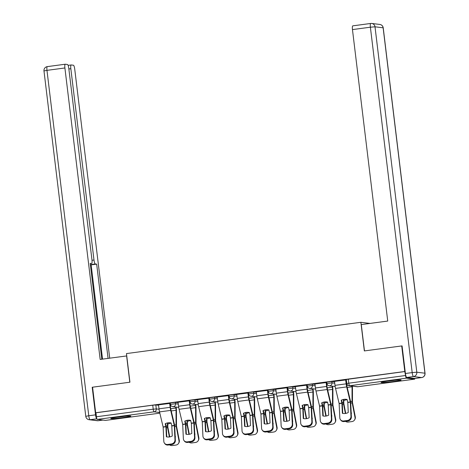 <?xml version="1.0" encoding="UTF-8"?>
<svg xmlns="http://www.w3.org/2000/svg" width="469" height="469" viewBox="0 0 469 469"><rect width="100%" height="100%" fill="white"/><g stroke="black" fill="none" stroke-linecap="round" stroke-linejoin="round"><path stroke-width="0.7" d="M178.126 402.672L175.377 402.332L170.294 402.977L170.464 404.389L175.547 403.745L178.296 404.085M197.678 400.063L194.928 399.723L189.851 400.368L190.021 401.781L195.098 401.136L197.854 401.476M217.235 397.454L214.485 397.114L209.409 397.759L209.579 399.172L214.655 398.527L217.405 398.867M236.792 394.845L234.043 394.505L228.96 395.15L229.13 396.563L234.213 395.918L236.962 396.258M256.344 392.236L253.594 391.896L248.517 392.541L248.687 393.954L253.77 393.309L256.52 393.649M275.901 389.628L273.151 389.288L268.075 389.932L268.245 391.345L273.321 390.695L276.071 391.035M295.458 387.013L292.709 386.673L287.626 387.324L287.802 388.731L292.879 388.086L295.628 388.426M315.016 384.404L312.26 384.064L307.183 384.709L307.353 386.122L312.436 385.477L315.186 385.817M334.567 381.795L331.818 381.455L326.741 382.1L326.911 383.513L331.988 382.868L334.737 383.208M393.315 381.526A10.101 0.557 173.1 0 0 401.106 380.031A10.101 0.557 173.1 0 0 388.836 380.969A10.101 0.557 173.1 0 0 381.045 382.458A10.101 0.557 173.1 0 0 393.315 381.526M123.048 417.592A10.101 0.557 173.1 0 0 130.839 416.097A10.101 0.557 173.1 0 0 118.569 417.035A10.101 0.557 173.1 0 0 110.778 418.53A10.101 0.557 173.1 0 0 123.048 417.592M105.502 420.4A2.591 0.563 -97.6 0 1 105.472 420.406A2.591 0.563 -97.6 0 1 105.443 420.406L97.318 419.403A2.591 0.563 -97.6 0 1 96.432 416.765L95.952 412.784L152.736 405.204L155.819 404.94L158.569 405.28M401.699 345.946L364.343 350.929L360.878 322.297L126.466 353.579L129.931 382.212L92.575 387.195L95.664 412.749L404.794 371.495L401.699 345.946L402.085 345.993M404.794 371.495L405.562 375.511A2.591 0.563 82.4 0 0 406.447 378.149L414.567 379.157A2.591 0.563 82.4 0 0 414.596 379.157A2.591 0.563 82.4 0 0 414.883 378.465M346.046 379.919L334.514 381.373M326.488 382.528L314.963 383.982M306.937 385.137L295.406 386.591M287.38 387.746L275.848 389.2M267.822 390.355L256.297 391.808M248.271 392.969L236.739 394.417M228.714 395.578L217.182 397.026M209.156 398.187L197.631 399.641M189.599 400.796L178.073 402.25M170.048 403.404L158.516 404.858M370.012 323.428L360.878 322.297M346.503 381.221L346.21 381.262M405.081 371.53L346.292 379.491L346.779 383.472L405.562 375.511M326.969 383.83L326.653 383.871M307.412 386.438L307.095 386.479M287.855 389.047L287.544 389.094M268.303 391.662L267.987 391.703M248.746 394.271L248.429 394.312M229.189 396.88L228.878 396.921M209.637 399.488L209.321 399.529M190.08 402.097L189.763 402.138M170.523 404.706L170.212 404.747M347.793 402.478L347.101 399.482A8.032 7.099 -162.8 0 0 344.029 399.342A8.032 7.099 -162.8 0 0 341.209 400.268L341.895 403.188L342.37 413.312A8.032 7.281 143.9 0 0 348.262 412.527L347.793 402.478L350.302 402.144L350.964 416.366L351.381 416.941A3.887 3.523 143.9 0 1 347.793 421.062L347.377 420.488A3.887 3.523 -36.1 0 0 350.964 416.366M345.671 379.861L346.151 383.847A6.478 1.401 82.4 0 0 346.697 386.919L350.302 402.144M346.04 379.896L346.527 383.894A4.796 1.038 82.4 0 0 346.925 386.163L350.507 401.188A1.94 0.422 -97.6 0 1 350.665 402.109A1.94 0.422 -97.6 0 1 350.718 402.719L351.381 416.941M334.514 381.35L334.995 385.336A6.478 1.401 82.4 0 0 335.54 388.408L339.14 403.551L339.808 417.856A3.887 3.523 -36.1 0 0 340.43 419.644A3.887 3.523 -36.1 0 0 343.736 420.974L347.377 420.488M342.757 413.248L342.323 403.838A1.94 0.422 82.4 0 0 342.27 403.234A1.94 0.422 82.4 0 0 342.106 402.308L341.573 400.075M343.736 420.974L344.158 421.549L347.793 421.062M344.158 421.549A3.887 3.523 143.9 0 1 340.846 420.218L340.43 419.644M347.154 399.705A8.032 6.677 153 0 0 346.761 399.746A8.032 6.677 153 0 0 343.818 400.655L343.396 399.823A8.032 6.677 153 0 1 344.721 399.283M343.818 400.655L343.824 403.487L345.747 413.412M345.377 413.47L343.548 404.055A1.94 0.422 -97.6 0 1 343.455 403.446A1.94 0.422 -97.6 0 1 343.396 402.537L343.396 399.823M352.412 386.151A6.478 1.401 -97.6 0 1 352.465 387.629L352.477 402.338L355.297 416.906A3.887 3.658 30.8 0 1 354.875 419.397L354.587 419.884A3.887 3.658 -149.2 0 0 355.01 417.387L355.297 416.906M352.026 386.104A4.796 1.038 -97.6 0 1 352.037 386.796L352.043 401.382A1.94 0.422 82.4 0 0 352.102 402.291A1.94 0.422 82.4 0 0 352.201 402.9L355.01 417.387M351.228 413.611A8.032 7.563 -149.2 0 0 351.428 413.5L351.158 412.128M354.587 419.884A3.887 3.658 -149.2 0 1 351.961 421.578L348.326 422.065A3.887 3.658 -149.2 0 1 345.501 421.367M328.241 405.093L327.544 402.091A8.032 7.099 -162.8 0 0 324.472 401.956A8.032 7.099 -162.8 0 0 321.652 402.877L322.35 405.878L322.819 415.921A8.032 7.281 143.9 0 0 328.71 415.135L328.241 405.093L330.745 404.759L331.413 418.975L331.829 419.55A3.887 3.523 143.9 0 1 328.236 423.671L327.819 423.097A3.887 3.523 -36.1 0 0 331.413 418.975M326.113 382.47L326.6 386.456A6.478 1.401 82.4 0 0 327.139 389.528L330.745 404.759M326.488 382.505L326.969 386.503A4.796 1.038 82.4 0 0 327.374 388.778L330.95 403.797A1.94 0.422 -97.6 0 1 331.114 404.724A1.94 0.422 -97.6 0 1 331.167 405.327L331.829 419.55M314.957 383.959L315.444 387.945A6.478 1.401 82.4 0 0 315.983 391.017L319.582 406.166L320.251 420.464A3.887 3.523 -36.1 0 0 320.872 422.252A3.887 3.523 -36.1 0 0 324.185 423.583L327.819 423.097M323.211 416.009L322.766 406.447A1.94 0.422 82.4 0 0 322.713 405.843A1.94 0.422 82.4 0 0 322.549 404.923L322.021 402.689M324.185 423.583L324.601 424.158L328.236 423.671M324.601 424.158A3.887 3.523 143.9 0 1 321.294 422.827L320.872 422.252M308.684 407.702L307.986 404.7A8.032 7.099 -162.8 0 0 304.914 404.565A8.032 7.099 -162.8 0 0 302.095 405.486L302.786 408.405L303.261 418.53A8.032 7.281 143.9 0 0 309.153 417.744L308.684 407.702L311.193 407.368L311.856 421.584L312.272 422.159A3.887 3.523 143.9 0 1 308.678 426.28L308.262 425.705A3.887 3.523 -36.1 0 0 311.856 421.584M306.562 385.078L307.043 389.065A6.478 1.401 82.4 0 0 307.582 392.137L311.193 407.368M306.931 385.113L307.418 389.112A4.796 1.038 82.4 0 0 307.816 391.386L311.393 406.412A1.94 0.422 -97.6 0 1 311.557 407.332A1.94 0.422 -97.6 0 1 311.609 407.936L312.272 422.159M295.406 386.567L295.886 390.554A6.478 1.401 82.4 0 0 296.426 393.626L300.008 408.651L300.699 423.073A3.887 3.523 -36.1 0 0 301.321 424.861A3.887 3.523 -36.1 0 0 304.627 426.192L308.262 425.705M303.654 418.618L303.209 409.062A1.94 0.422 82.4 0 0 303.156 408.452A1.94 0.422 82.4 0 0 302.997 407.532L302.464 405.298M304.627 426.192L305.043 426.767L308.678 426.28M305.043 426.767A3.887 3.523 143.9 0 1 301.737 425.436L301.321 424.861M406.746 377.457L414.866 378.465L421.637 377.563L413.511 376.554L406.746 377.457A3.887 0.838 -97.6 0 1 405.415 373.5L402.074 345.893L364.472 350.912L361.282 324.589L387.734 321.06L352.459 29.594A3.887 0.838 -97.6 0 1 352.811 25.848A3.887 0.838 -97.6 0 1 352.858 25.848L370.686 23.468M126.747 355.924L100.167 359.436L64.898 67.97L46.97 70.362L88.77 415.757L95.535 414.854L92.2 387.247L129.802 382.229L126.618 355.907M92.006 260.283L93.988 260.019L70.837 68.703L68.861 68.966M93.988 260.019A3.887 0.838 82.4 0 0 95.318 263.977L90.365 264.639M108.069 358.38L96.667 264.147L95.318 263.977M109.711 358.164L74.741 69.183A3.887 0.838 82.4 0 0 73.416 65.226L71.229 64.957A3.887 0.838 82.4 0 0 71.182 64.957A3.887 0.838 82.4 0 0 70.837 68.703M96.901 418.817L90.095 419.714L98.214 420.722L102.904 420.095L98.267 420.722A3.887 0.838 -97.6 0 1 98.214 420.722A3.887 3.787 -82.9 0 1 97.276 420.722A3.887 3.887 0 0 0 98.267 420.722A3.887 0.838 -97.6 0 0 98.314 420.705M91.607 263.514L91.555 263.514A3.887 0.838 82.4 0 0 91.607 263.514A3.887 0.838 82.4 0 0 91.953 259.767L68.802 68.451A3.887 0.838 82.4 0 0 67.472 64.493L65.291 64.224A3.887 0.838 82.4 0 0 65.244 64.224A3.887 0.838 82.4 0 0 64.898 67.97M91.555 263.514L90.206 263.344L101.808 359.219M92.586 387.294L92.2 387.247M95.535 414.854A3.887 0.838 82.4 0 0 96.866 418.811M102.553 359.119L91.15 264.879L90.382 264.786M91.15 264.879L96.667 264.147M391.885 380.588A8.741 0.481 -6.9 0 1 390.132 380.799M387.376 381.168A10.037 0.551 173.1 0 0 394.646 380.289M121.618 416.654A8.741 0.481 -6.9 0 1 119.865 416.871M117.109 417.24A10.037 0.551 173.1 0 0 124.385 416.361M327.596 402.314A8.032 6.677 153 0 0 327.21 402.355A8.032 6.677 153 0 0 324.261 403.264L323.839 402.431A8.032 6.677 153 0 1 325.164 401.892M324.261 403.264L324.284 406.183L326.19 416.021M325.82 416.079L323.991 406.664A1.94 0.422 -97.6 0 1 323.897 406.054A1.94 0.422 -97.6 0 1 323.839 405.146L323.839 402.431M332.585 386.198L332.709 387.212A6.478 1.401 -97.6 0 1 332.908 390.243L332.92 404.946L335.745 419.515A3.887 3.658 30.8 0 1 335.317 422.006L335.03 422.493A3.887 3.658 -149.2 0 0 335.452 420.001L335.745 419.515M332.216 386.151L332.339 387.165A4.796 1.038 -97.6 0 1 332.486 389.405L332.486 403.991A1.94 0.422 82.4 0 0 332.544 404.899A1.94 0.422 82.4 0 0 332.644 405.509L335.452 420.001M331.671 416.22A8.032 7.563 -149.2 0 0 331.87 416.109L331.601 414.737M335.03 422.493A3.887 3.658 -149.2 0 1 332.41 424.187L328.775 424.674A3.887 3.658 -149.2 0 1 325.943 423.976M308.039 404.923A8.032 6.677 153 0 0 307.652 404.964A8.032 6.677 153 0 0 304.709 405.873L304.281 405.04A8.032 6.677 153 0 1 305.612 404.501M304.709 405.873L304.727 408.792L306.638 418.629M306.263 418.688L304.44 409.279A1.94 0.422 -97.6 0 1 304.34 408.663A1.94 0.422 -97.6 0 1 304.281 407.754L304.281 405.04M313.034 388.807L313.157 389.821A6.478 1.401 -97.6 0 1 313.351 392.852L313.362 407.555L316.188 422.123A3.887 3.658 30.8 0 1 315.766 424.615L315.473 425.102A3.887 3.658 -149.2 0 0 315.895 422.61L316.188 422.123M312.659 388.76L312.782 389.774A4.796 1.038 -97.6 0 1 312.929 392.02L312.934 406.6A1.94 0.422 82.4 0 0 312.993 407.508A1.94 0.422 82.4 0 0 313.087 408.124L315.895 422.61M312.12 418.829A8.032 7.563 -149.2 0 0 312.313 418.723L312.049 417.346M315.473 425.102A3.887 3.658 -149.2 0 1 312.852 426.796L309.218 427.282A3.887 3.658 -149.2 0 1 306.392 426.585M289.127 410.311L288.435 407.309A8.032 7.099 -162.8 0 0 285.363 407.174A8.032 7.099 -162.8 0 0 282.543 408.094L283.229 411.014L283.704 421.139A8.032 7.281 143.9 0 0 289.596 420.353L289.127 410.311L291.636 409.976L292.298 424.199L292.715 424.767A3.887 3.523 143.9 0 1 289.127 428.889L288.705 428.32A3.887 3.523 -36.1 0 0 292.298 424.199M287.005 387.687L287.485 391.674A6.478 1.401 82.4 0 0 288.03 394.746L291.636 409.976M287.374 387.722L287.86 391.721A4.796 1.038 82.4 0 0 288.259 393.995L291.841 409.021A1.94 0.422 -97.6 0 1 291.999 409.941A1.94 0.422 -97.6 0 1 292.052 410.551L292.715 424.767M275.848 389.176L276.329 393.163A6.478 1.401 82.4 0 0 276.874 396.235L280.474 411.383L281.142 425.688A3.887 3.523 -36.1 0 0 281.763 427.47A3.887 3.523 -36.1 0 0 285.07 428.801L288.705 428.32M284.103 421.232L283.651 411.671A1.94 0.422 82.4 0 0 283.604 411.061A1.94 0.422 82.4 0 0 283.44 410.141L282.907 407.907M285.07 428.801L285.492 429.375L289.127 428.889M285.492 429.375A3.887 3.523 143.9 0 1 282.18 428.045L281.763 427.47M269.575 412.919L268.878 409.918A8.032 7.099 -162.8 0 0 265.806 409.783A8.032 7.099 -162.8 0 0 262.986 410.709L263.684 413.705L264.153 423.747A8.032 7.281 143.9 0 0 270.044 422.962L269.575 412.919L272.079 412.585L272.741 426.808L273.163 427.382A3.887 3.523 143.9 0 1 269.569 431.498L269.153 430.929A3.887 3.523 -36.1 0 0 272.741 426.808M267.447 390.296L267.934 394.282A6.478 1.401 82.4 0 0 268.473 397.354L272.079 412.585M267.822 390.331L268.303 394.329A4.796 1.038 82.4 0 0 268.708 396.604L272.284 411.63A1.94 0.422 -97.6 0 1 272.448 412.55A1.94 0.422 -97.6 0 1 272.495 413.16L273.163 427.382M256.291 391.785L256.778 395.772A6.478 1.401 82.4 0 0 257.317 398.843L260.916 413.992L261.585 428.297A3.887 3.523 -36.1 0 0 262.206 430.085A3.887 3.523 -36.1 0 0 265.518 431.41L269.153 430.929M264.545 423.841L264.1 414.279A1.94 0.422 82.4 0 0 264.047 413.67A1.94 0.422 82.4 0 0 263.883 412.749L263.355 410.516M265.518 431.41L265.935 431.984L269.569 431.498M265.935 431.984A3.887 3.523 143.9 0 1 262.628 430.653L262.206 430.085M250.018 415.528L249.32 412.532A8.032 7.099 -162.8 0 0 246.248 412.392A8.032 7.099 -162.8 0 0 243.429 413.318L244.12 416.232L244.595 426.356A8.032 7.281 143.9 0 0 250.487 425.571L250.018 415.528L252.521 415.194L253.19 429.416L253.606 429.991A3.887 3.523 143.9 0 1 250.012 434.112L249.596 433.538A3.887 3.523 -36.1 0 0 253.19 429.416M247.896 392.905L248.377 396.891A6.478 1.401 82.4 0 0 248.916 399.963L252.521 415.194M248.265 392.946L248.752 396.938A4.796 1.038 82.4 0 0 249.15 399.213L252.727 414.238A1.94 0.422 -97.6 0 1 252.891 415.159A1.94 0.422 -97.6 0 1 252.943 415.769L253.606 429.991M236.739 394.394L237.22 398.38A6.478 1.401 82.4 0 0 237.76 401.452L241.342 416.478L242.033 430.905A3.887 3.523 -36.1 0 0 242.655 432.694A3.887 3.523 -36.1 0 0 245.961 434.024L249.596 433.538M244.988 426.45L244.542 416.888A1.94 0.422 82.4 0 0 244.49 416.279A1.94 0.422 82.4 0 0 244.331 415.358L243.798 413.125M245.961 434.024L246.377 434.593L250.012 434.112M246.377 434.593A3.887 3.523 143.9 0 1 243.071 433.268L242.655 432.694M288.488 407.532A8.032 6.677 153 0 0 288.095 407.579A8.032 6.677 153 0 0 285.152 408.487L284.724 407.649A8.032 6.677 153 0 1 286.055 407.11M285.152 408.487L285.158 411.319L287.081 421.238M286.711 421.303L284.882 411.888A1.94 0.422 -97.6 0 1 284.789 411.272A1.94 0.422 -97.6 0 1 284.73 410.363L284.724 407.649M293.477 391.416L293.6 392.43A6.478 1.401 -97.6 0 1 293.799 395.461L293.811 410.164L296.631 424.732A3.887 3.658 30.8 0 1 296.209 427.224L295.921 427.71A3.887 3.658 -149.2 0 0 296.344 425.219L296.631 424.732M293.102 391.369L293.225 392.383A4.796 1.038 -97.6 0 1 293.371 394.628L293.377 409.208A1.94 0.422 82.4 0 0 293.436 410.117A1.94 0.422 82.4 0 0 293.53 410.733L296.344 425.219M292.562 421.443A8.032 7.563 -149.2 0 0 292.762 421.332L292.492 419.954M295.921 427.71A3.887 3.658 -149.2 0 1 293.295 429.405L289.66 429.891A3.887 3.658 -149.2 0 1 286.835 429.194M268.93 410.141A8.032 6.677 153 0 0 268.544 410.187A8.032 6.677 153 0 0 265.595 411.096L265.173 410.258A8.032 6.677 153 0 1 266.498 409.718M265.595 411.096L265.618 414.01L267.523 423.853M267.154 423.912L265.325 414.496A1.94 0.422 -97.6 0 1 265.231 413.881A1.94 0.422 -97.6 0 1 265.173 412.972L265.173 410.258M273.919 394.024L274.043 395.039A6.478 1.401 -97.6 0 1 274.242 398.07L274.254 412.773L277.079 427.341A3.887 3.658 30.8 0 1 276.651 429.833L276.364 430.319A3.887 3.658 -149.2 0 0 276.786 427.828L277.079 427.341M273.55 393.978L273.673 394.992A4.796 1.038 -97.6 0 1 273.82 397.237L273.82 411.817A1.94 0.422 82.4 0 0 273.878 412.726A1.94 0.422 82.4 0 0 273.978 413.341L276.786 427.828M273.005 424.052A8.032 7.563 -149.2 0 0 273.204 423.941L272.935 422.563M276.364 430.319A3.887 3.658 -149.2 0 1 273.744 432.019L270.109 432.5A3.887 3.658 -149.2 0 1 267.277 431.808M249.373 412.755A8.032 6.677 153 0 0 248.986 412.796A8.032 6.677 153 0 0 246.037 413.705L245.615 412.872A8.032 6.677 153 0 1 246.946 412.327M246.037 413.705L246.061 416.619L247.972 426.462M247.597 426.52L245.774 417.105A1.94 0.422 -97.6 0 1 245.674 416.49A1.94 0.422 -97.6 0 1 245.615 415.581L245.615 412.872M254.368 396.633L254.491 397.648A6.478 1.401 -97.6 0 1 254.685 400.678L254.696 415.382L257.522 429.95A3.887 3.658 30.8 0 1 257.1 432.447L256.807 432.928A3.887 3.658 -149.2 0 0 257.229 430.436L257.522 429.95M253.993 396.592L254.116 397.606A4.796 1.038 -97.6 0 1 254.262 399.846L254.268 414.426A1.94 0.422 82.4 0 0 254.327 415.335A1.94 0.422 82.4 0 0 254.421 415.95L257.229 430.436M253.453 426.661A8.032 7.563 -149.2 0 0 253.647 426.55L253.383 425.172M256.807 432.928A3.887 3.658 -149.2 0 1 254.186 434.628L250.552 435.109A3.887 3.658 -149.2 0 1 247.726 434.417M230.461 418.137L229.769 415.141A8.032 7.099 -162.8 0 0 226.697 415.001A8.032 7.099 -162.8 0 0 223.877 415.927L224.563 418.846L225.038 428.971A8.032 7.281 143.9 0 0 230.93 428.185L230.461 418.137L232.97 417.803L233.632 432.025L234.049 432.6A3.887 3.523 143.9 0 1 230.461 436.721L230.039 436.147A3.887 3.523 -36.1 0 0 233.632 432.025M228.339 395.514L228.819 399.506A6.478 1.401 82.4 0 0 229.364 402.578L232.97 417.803M228.708 395.555L229.194 399.547A4.796 1.038 82.4 0 0 229.593 401.822L233.175 416.847A1.94 0.422 -97.6 0 1 233.333 417.768A1.94 0.422 -97.6 0 1 233.386 418.377L234.049 432.6M217.182 397.003L217.663 400.995A6.478 1.401 82.4 0 0 218.208 404.067L221.808 419.21L222.476 433.514A3.887 3.523 -36.1 0 0 223.097 435.302A3.887 3.523 -36.1 0 0 226.404 436.633L230.039 436.147M225.437 429.059L224.985 419.497A1.94 0.422 82.4 0 0 224.938 418.887A1.94 0.422 82.4 0 0 224.774 417.967L224.241 415.733M226.404 436.633L226.826 437.208L230.461 436.721M226.826 437.208A3.887 3.523 143.9 0 1 223.514 435.877L223.097 435.302M229.822 415.364A8.032 6.677 153 0 0 229.429 415.405A8.032 6.677 153 0 0 226.486 416.314L226.058 415.481A8.032 6.677 153 0 1 227.389 414.936M226.486 416.314L226.504 419.227L228.415 429.071M228.045 429.129L226.216 419.714A1.94 0.422 -97.6 0 1 226.122 419.098A1.94 0.422 -97.6 0 1 226.064 418.19L226.058 415.481M234.811 399.248L234.934 400.262A6.478 1.401 -97.6 0 1 235.133 403.287L235.133 417.873L237.965 432.559A3.887 3.658 30.8 0 1 237.543 435.056L237.25 435.543A3.887 3.658 -149.2 0 0 237.677 433.045L237.965 432.559M234.436 399.201L234.559 400.215A4.796 1.038 -97.6 0 1 234.705 402.455L234.711 417.041A1.94 0.422 82.4 0 0 234.77 417.949A1.94 0.422 82.4 0 0 234.863 418.559L237.677 433.045M233.896 429.27A8.032 7.563 -149.2 0 0 234.095 429.158L233.826 427.787M237.25 435.543A3.887 3.658 -149.2 0 1 234.629 437.237L230.994 437.724A3.887 3.658 -149.2 0 1 228.169 437.026M210.903 420.746L210.212 417.75A8.032 7.099 -162.8 0 0 207.14 417.609A8.032 7.099 -162.8 0 0 204.32 418.536L205.006 421.455L205.481 431.58A8.032 7.281 143.9 0 0 211.372 430.794L210.903 420.746L213.413 420.412L214.075 434.634L214.497 435.209A3.887 3.523 143.9 0 1 210.903 439.33L210.487 438.755A3.887 3.523 -36.1 0 0 214.075 434.634M208.781 398.128L209.268 402.115A6.478 1.401 82.4 0 0 209.807 405.187L213.413 420.412M209.156 398.163L209.637 402.162A4.796 1.038 82.4 0 0 210.042 404.43L213.618 419.456A1.94 0.422 -97.6 0 1 213.782 420.376A1.94 0.422 -97.6 0 1 213.829 420.986L214.497 435.209M197.625 399.617L198.106 403.604A6.478 1.401 82.4 0 0 198.651 406.676L202.25 421.819L202.919 436.123A3.887 3.523 -36.1 0 0 203.54 437.911A3.887 3.523 -36.1 0 0 206.852 439.242L210.487 438.755M205.879 431.668L205.434 422.106A1.94 0.422 82.4 0 0 205.381 421.502A1.94 0.422 82.4 0 0 205.217 420.576L204.683 418.342M206.852 439.242L207.269 439.816L210.903 439.33M207.269 439.816A3.887 3.523 143.9 0 1 203.956 438.486L203.54 437.911M210.264 417.973A8.032 6.677 153 0 0 209.878 418.014A8.032 6.677 153 0 0 206.929 418.923L206.507 418.09A8.032 6.677 153 0 1 207.831 417.551M206.929 418.923L206.952 421.836L208.857 431.679M208.488 431.738L206.659 422.323A1.94 0.422 -97.6 0 1 206.565 421.713A1.94 0.422 -97.6 0 1 206.507 420.804L206.507 418.09M215.253 401.857L215.377 402.871A6.478 1.401 -97.6 0 1 215.576 405.896L215.588 420.605L218.407 435.173A3.887 3.658 30.8 0 1 217.985 437.665L217.698 438.152A3.887 3.658 -149.2 0 0 218.12 435.654L218.407 435.173M214.884 401.81L215.007 402.824A4.796 1.038 -97.6 0 1 215.148 405.064L215.154 419.649A1.94 0.422 82.4 0 0 215.212 420.558A1.94 0.422 82.4 0 0 215.312 421.168L218.12 435.654M214.339 431.879A8.032 7.563 -149.2 0 0 214.538 431.767L214.269 430.395M217.698 438.152A3.887 3.658 -149.2 0 1 215.078 439.846L211.437 440.332A3.887 3.658 -149.2 0 1 208.611 439.635M191.352 423.36L190.654 420.359A8.032 7.099 -162.8 0 0 187.582 420.224A8.032 7.099 -162.8 0 0 184.763 421.144L185.454 424.064L185.929 434.188A8.032 7.281 143.9 0 0 191.821 433.403L191.352 423.36L193.855 423.026L194.524 437.243L194.94 437.817A3.887 3.523 143.9 0 1 191.346 441.939L190.93 441.364A3.887 3.523 -36.1 0 0 194.524 437.243M189.23 400.737L189.711 404.724A6.478 1.401 82.4 0 0 190.25 407.796L193.855 423.026M189.599 400.772L190.08 404.77A4.796 1.038 82.4 0 0 190.484 407.045L194.06 422.065A1.94 0.422 -97.6 0 1 194.225 422.991A1.94 0.422 -97.6 0 1 194.277 423.595L194.94 437.817M178.068 402.226L178.554 406.213A6.478 1.401 82.4 0 0 179.094 409.285L182.693 424.433L183.367 438.732A3.887 3.523 -36.1 0 0 183.989 440.52A3.887 3.523 -36.1 0 0 187.295 441.851L190.93 441.364M186.322 434.276L185.876 424.715A1.94 0.422 82.4 0 0 185.824 424.111A1.94 0.422 82.4 0 0 185.665 423.19L185.132 420.957M187.295 441.851L187.711 442.425L191.346 441.939M187.711 442.425A3.887 3.523 143.9 0 1 184.405 441.095L183.989 440.52M190.707 420.582A8.032 6.677 153 0 0 190.32 420.623A8.032 6.677 153 0 0 187.371 421.531L186.949 420.699A8.032 6.677 153 0 1 188.28 420.16M187.371 421.531L187.395 424.451L189.306 434.288M188.931 434.347L187.108 424.932A1.94 0.422 -97.6 0 1 187.008 424.322A1.94 0.422 -97.6 0 1 186.949 423.413L186.949 420.699M195.702 404.466L195.825 405.48A6.478 1.401 -97.6 0 1 196.019 408.511L196.03 423.214L198.856 437.782A3.887 3.658 30.8 0 1 198.434 440.274L198.141 440.76A3.887 3.658 -149.2 0 0 198.563 438.269L198.856 437.782M195.327 404.419L195.45 405.433A4.796 1.038 -97.6 0 1 195.596 407.672L195.602 422.258A1.94 0.422 82.4 0 0 195.661 423.167A1.94 0.422 82.4 0 0 195.755 423.777L198.563 438.269M194.782 434.487A8.032 7.563 -149.2 0 0 194.981 434.376L194.717 433.004M198.141 440.76A3.887 3.658 -149.2 0 1 195.52 442.455L191.885 442.941A3.887 3.658 -149.2 0 1 189.06 442.244M171.795 425.969L171.103 422.968A8.032 7.099 -162.8 0 0 168.031 422.833A8.032 7.099 -162.8 0 0 165.211 423.753L165.897 426.673L166.372 436.797A8.032 7.281 143.9 0 0 172.264 436.012L171.795 425.969L174.304 425.635L174.966 439.852L175.383 440.426A3.887 3.523 143.9 0 1 171.795 444.548L171.373 443.973A3.887 3.523 -36.1 0 0 174.966 439.852M169.672 403.346L170.153 407.332A6.478 1.401 82.4 0 0 170.698 410.404L174.304 425.635M170.042 403.381L170.528 407.379A4.796 1.038 82.4 0 0 170.927 409.654L174.503 424.68A1.94 0.422 -97.6 0 1 174.667 425.6A1.94 0.422 -97.6 0 1 174.72 426.204L175.383 440.426M158.516 404.835L158.997 408.821A6.478 1.401 82.4 0 0 159.536 411.893L163.142 427.042L163.81 441.341A3.887 3.523 -36.1 0 0 164.431 443.129A3.887 3.523 -36.1 0 0 167.738 444.46L171.373 443.973M166.771 436.885L166.319 427.329A1.94 0.422 82.4 0 0 166.272 426.72A1.94 0.422 82.4 0 0 166.108 425.799L165.575 423.566M167.738 444.46L168.16 445.034L171.795 444.548M168.16 445.034A3.887 3.523 143.9 0 1 164.848 443.703L164.431 443.129M171.156 423.19A8.032 6.677 153 0 0 170.763 423.231A8.032 6.677 153 0 0 167.82 424.14L167.392 423.308A8.032 6.677 153 0 1 168.723 422.768M167.82 424.14L167.838 427.06L169.749 436.897M169.373 436.956L167.55 427.546A1.94 0.422 -97.6 0 1 167.456 426.931A1.94 0.422 -97.6 0 1 167.398 426.022L167.392 423.308M176.145 407.074L176.268 408.089A6.478 1.401 -97.6 0 1 176.461 411.12L176.479 425.823L179.299 440.391A3.887 3.658 30.8 0 1 178.877 442.883L178.583 443.369A3.887 3.658 -149.2 0 0 179.011 440.878L179.299 440.391M175.769 407.028L175.893 408.042A4.796 1.038 -97.6 0 1 176.039 410.287L176.045 424.867A1.94 0.422 82.4 0 0 176.104 425.776A1.94 0.422 82.4 0 0 176.197 426.391L179.011 440.878M175.23 437.096A8.032 7.563 -149.2 0 0 175.424 436.991L175.16 435.613M178.583 443.369A3.887 3.658 -149.2 0 1 175.963 445.063L172.328 445.55A3.887 3.658 -149.2 0 1 169.502 444.852M175.377 402.332L175.547 403.745A2.591 2.527 97.1 0 1 173.348 406.646A2.591 2.527 -82.9 0 1 172.721 406.652L178.718 407.391M194.928 399.723L195.098 401.136A2.591 2.527 97.1 0 1 192.906 404.038A2.591 2.527 -82.9 0 1 192.278 404.044L198.276 404.782M214.485 397.114L214.655 398.527A2.591 2.527 97.1 0 1 212.463 401.429A2.591 2.527 -82.9 0 1 211.83 401.429L217.833 402.173M234.043 394.505L234.213 395.918A2.591 2.527 97.1 0 1 232.014 398.82A2.591 2.527 -82.9 0 1 231.387 398.82L237.384 399.565M253.594 391.896L253.77 393.309A2.591 2.527 97.1 0 1 251.572 396.211A2.591 2.527 -82.9 0 1 250.944 396.211L256.942 396.956M273.151 389.288L273.321 390.695A2.591 2.527 97.1 0 1 271.129 393.602A2.591 2.527 -82.9 0 1 270.496 393.602L276.499 394.347M292.709 386.673L292.879 388.086A2.591 2.527 97.1 0 1 290.68 390.988A2.591 2.527 -82.9 0 1 290.053 390.994L296.05 391.738M312.26 384.064L312.436 385.477A2.591 2.527 97.1 0 1 310.238 388.379A2.591 2.527 -82.9 0 1 309.61 388.385L315.608 389.123M331.818 381.455L331.988 382.868A2.591 2.527 97.1 0 1 329.795 385.77A2.591 2.527 -82.9 0 1 329.162 385.776L335.165 386.515M155.819 404.94L156.3 408.921L159.055 409.261M159.689 412.515L154.102 411.823L97.318 419.403M105.443 420.406L159.835 413.148L105.472 420.406M406.447 378.149L349.657 385.729L357.783 386.732L414.567 379.157M326.975 383.536L326.911 383.513A2.591 2.591 0 0 0 329.162 385.776M307.418 386.145L307.353 386.122A2.591 2.591 0 0 0 309.61 388.385M287.866 388.754L287.802 388.731A2.591 2.591 0 0 0 290.053 390.994M268.309 391.369L268.245 391.345A2.591 2.591 0 0 0 270.496 393.602M248.752 393.978L248.687 393.954A2.591 2.591 0 0 0 250.944 396.211M229.2 396.586L229.13 396.563A2.591 2.591 0 0 0 231.387 398.82M209.643 399.195L209.579 399.172A2.591 2.591 0 0 0 211.83 401.429M190.086 401.804L190.021 401.781A2.591 2.591 0 0 0 192.278 404.044M170.528 404.413L170.464 404.389A2.591 2.591 0 0 0 172.721 406.652M346.843 383.495L346.779 383.472A2.591 2.591 0 0 0 349.03 385.735L357.149 386.737A2.591 2.591 0 0 0 357.812 386.732A2.591 0.563 82.4 0 0 357.841 386.726M348.291 379.11L348.772 383.091A2.591 0.563 -97.6 0 0 349.657 385.729A2.591 2.527 97.1 0 1 349.03 385.735M152.736 405.204L153.222 409.185L156.3 408.921A2.591 2.527 -82.9 0 1 154.102 411.823A2.591 0.563 -97.6 0 1 153.222 409.185L96.432 416.765M414.596 379.157L357.812 386.732A2.591 0.563 82.4 0 1 357.783 386.732A2.591 2.527 97.1 0 1 357.149 386.737M347.764 402.279L350.273 401.945M339.116 403.434L341.872 403.064M335.54 388.408L346.697 386.919M339.146 403.633L341.901 403.27M334.995 385.336L346.151 383.847M343.548 404.055L342.341 404.219M352.201 402.9L350.736 403.1M352.043 401.382L350.583 401.575M352.037 386.796L347.23 387.441M343.396 402.537L342.188 402.695M347.652 385.119L346.732 385.242M328.212 404.888L330.715 404.554M319.559 406.043L322.32 405.673M315.983 391.017L327.139 389.528M319.588 406.242L322.35 405.878M315.444 387.945L326.6 386.456M308.655 407.497L311.164 407.162M300.008 408.651L302.763 408.282M296.426 393.626L307.582 392.137M300.031 408.857L302.792 408.487M295.886 390.554L307.043 389.065M405.415 373.5L412.187 372.597L370.387 27.202L375.007 26.803L416.806 372.204L424.932 373.207L383.132 27.812L375.007 26.803A3.887 3.787 -82.9 0 0 370.786 23.456A3.887 0.838 82.4 0 0 370.733 23.456A3.887 0.838 82.4 0 0 370.387 27.202L352.459 29.594M379.849 24.452A3.887 3.787 97.1 0 1 383.132 27.812L383.226 27.847A3.887 3.887 0 0 0 379.849 24.452L371.724 23.45A3.887 3.887 0 0 0 370.733 23.456L352.811 25.848M412.187 372.597A3.887 0.838 82.4 0 0 413.511 376.554A3.887 3.787 97.1 0 0 416.806 372.204L412.187 372.597M425.025 373.242L424.932 373.207A3.887 3.787 -82.9 0 1 421.637 377.563A3.887 0.838 82.4 0 0 421.684 377.563A3.887 3.887 0 0 0 425.025 373.242L383.226 27.847M71.182 64.957L68.099 65.367L71.136 64.968M65.244 64.224L47.316 66.616A3.887 3.887 0 0 0 43.975 70.93L46.97 70.362A3.887 0.838 -97.6 0 1 47.316 66.616A3.887 0.838 -97.6 0 1 47.363 66.616L65.197 64.235M85.774 416.331A3.887 3.887 0 0 0 89.151 419.72A3.887 3.787 97.1 0 0 90.095 419.714A3.887 0.838 -97.6 0 1 88.77 415.757L85.774 416.331L43.975 70.93M323.991 406.664L322.783 406.828M332.644 405.509L331.184 405.708M332.486 403.991L331.032 404.184M332.486 389.405L327.673 390.05M323.839 405.146L322.631 405.304M332.339 387.165L327.18 387.857M304.44 409.279L303.226 409.437M313.087 408.124L311.627 408.317M312.934 406.6L311.475 406.793M312.929 392.02L308.121 392.659M304.281 407.754L303.074 407.913M312.782 389.774L307.623 390.466M289.097 410.105L291.607 409.771M280.45 411.26L283.206 410.891M276.874 396.235L288.03 394.746M280.48 411.465L283.235 411.096M276.329 393.163L287.485 391.674M269.546 412.714L272.049 412.38M260.893 413.869L263.654 413.5M257.317 398.843L268.473 397.354M260.922 414.074L263.684 413.705M256.778 395.772L267.934 394.282M249.989 415.323L252.498 414.989M241.342 416.478L244.097 416.109M237.76 401.452L248.916 399.963M241.365 416.683L244.126 416.314M237.22 398.38L248.377 396.891M284.882 411.888L283.675 412.046M293.53 410.733L292.07 410.926M293.377 409.208L291.917 409.402M293.371 394.628L288.564 395.267M284.73 410.363L283.522 410.522M293.225 392.383L288.066 393.075M265.325 414.496L264.117 414.655M273.978 413.341L272.512 413.535M273.82 411.817L272.366 412.011M273.82 397.237L269.007 397.876M265.173 412.972L263.965 413.136M273.673 394.992L268.508 395.684M245.774 417.105L244.56 417.269M254.421 415.95L252.961 416.144M254.268 414.426L252.809 414.625M254.262 399.846L249.455 400.485M245.615 415.581L244.408 415.745M254.116 397.606L248.957 398.292M230.431 417.938L232.941 417.598M221.784 419.087L224.54 418.723M218.208 404.067L229.364 402.578M221.814 419.292L224.569 418.923M217.663 400.995L228.819 399.506M226.216 419.714L225.003 419.878M234.863 418.559L233.404 418.753M234.711 417.041L233.251 417.234M234.705 402.455L229.898 403.1M226.064 418.19L224.856 418.354M234.559 400.215L229.4 400.901M210.88 420.546L213.383 420.212M202.227 421.701L204.988 421.332M198.651 406.676L209.807 405.187M202.256 421.901L205.012 421.537M198.106 403.604L209.268 402.115M206.659 422.323L205.451 422.487M215.312 421.168L213.846 421.367M215.154 419.649L213.7 419.843M215.148 405.064L210.341 405.708M206.507 420.804L205.299 420.963M215.007 402.824L209.842 403.51M191.323 423.155L193.832 422.821M182.67 424.31L185.431 423.941M179.094 409.285L190.25 407.796M182.699 424.509L185.46 424.146M178.554 406.213L189.711 404.724M187.108 424.932L185.894 425.096M195.755 423.777L194.295 423.976M195.602 422.258L194.143 422.452M195.596 407.672L190.789 408.317M186.949 423.413L185.742 423.571M195.45 405.433L190.291 406.125M171.765 425.764L174.275 425.43M163.118 426.919L165.874 426.55M159.536 411.893L170.698 410.404M163.148 427.124L165.903 426.755M158.997 408.821L170.153 407.332M167.55 427.546L166.337 427.705M176.197 426.391L174.738 426.585M176.045 424.867L174.585 425.061M176.039 410.287L171.232 410.926M167.398 426.022L166.19 426.18M175.893 408.042L170.734 408.734M414.913 378.465L421.684 377.563M97.276 420.722L89.151 419.72"/></g></svg>
